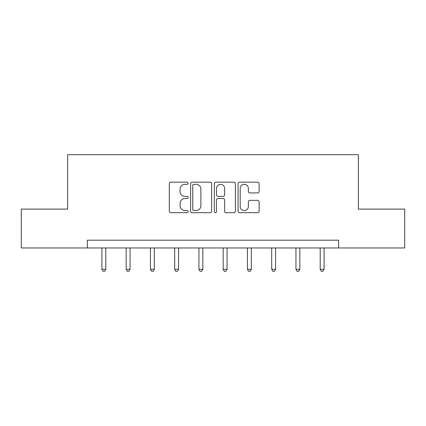 <?xml version="1.0" encoding="UTF-8"?>
<svg xmlns="http://www.w3.org/2000/svg" width="426" height="426" viewBox="0 0 426 426"><rect width="100%" height="100%" fill="white"/><g stroke="black" fill="none" stroke-linecap="round" stroke-linejoin="round"><path stroke-width="0.64" d="M188.127 183.244A1.07 1.07 0 0 0 187.057 182.174L170.842 182.174A1.528 1.528 0 0 0 169.314 183.702L169.314 211.174A1.528 1.528 0 0 0 170.842 212.696L187.057 212.696A1.07 1.07 0 0 0 188.127 211.631A1.07 1.07 0 0 0 187.057 210.561L184.959 210.561A4.883 4.883 0 0 1 180.076 205.678L180.076 203.388A4.883 4.883 0 0 1 184.959 198.505L187.057 198.505A1.07 1.07 0 0 0 188.127 197.435A1.07 1.07 0 0 0 187.057 196.37L184.959 196.37A4.883 4.883 0 0 1 180.076 191.487L180.076 189.197A4.883 4.883 0 0 1 184.959 184.314L187.057 184.314A1.07 1.07 0 0 0 188.127 183.244M257.602 192.935A1.528 1.528 0 0 0 259.125 191.407L259.125 183.702A1.528 1.528 0 0 0 257.602 182.174L239.593 182.174A1.528 1.528 0 0 0 238.065 183.702L238.065 211.174A1.528 1.528 0 0 0 239.593 212.696L257.602 212.696A1.528 1.528 0 0 0 259.125 211.174L259.125 201.86A1.528 1.528 0 0 0 257.602 200.337L249.892 200.337A1.528 1.528 0 0 0 248.369 201.86L248.369 206.477A4.084 4.084 0 0 1 244.284 210.561A4.084 4.084 0 0 1 240.2 206.477L240.2 188.393A4.084 4.084 0 0 1 244.284 184.314A4.084 4.084 0 0 1 248.369 188.393L248.369 191.407A1.528 1.528 0 0 0 249.892 192.935L257.602 192.935M87.378 247.964L21.3 247.964L21.3 209.097L67.633 209.097L67.633 154.681L358.367 154.681L358.367 209.097L404.7 209.097L404.7 247.964L338.622 247.964L338.622 240.195L87.378 240.195L87.378 247.964L338.622 247.964M211.663 183.702A1.528 1.528 0 0 0 210.14 182.174L192.131 182.174A1.528 1.528 0 0 0 190.603 183.702L190.603 211.174A1.528 1.528 0 0 0 192.131 212.696L210.14 212.696A1.528 1.528 0 0 0 211.663 211.174L211.663 183.702M215.86 182.174L233.869 182.174A1.528 1.528 0 0 1 235.397 183.702L235.397 211.174A1.528 1.528 0 0 1 233.869 212.696L226.163 212.696A1.528 1.528 0 0 1 224.635 211.174L224.635 200.034A1.528 1.528 0 0 0 223.112 198.505L218 198.505A1.528 1.528 0 0 0 216.472 200.034L216.472 211.631A1.07 1.07 0 0 1 215.402 212.696A1.07 1.07 0 0 1 214.337 211.631L214.337 183.702A1.528 1.528 0 0 1 215.86 182.174M193.809 184.314A1.07 1.07 0 0 0 192.744 185.379L192.744 209.491A1.07 1.07 0 0 0 193.809 210.561L196.024 210.561A4.883 4.883 0 0 0 200.907 205.678L200.907 189.197A4.883 4.883 0 0 0 196.024 184.314L193.809 184.314M224.635 188.473A4.084 4.084 0 0 0 220.556 184.389A4.084 4.084 0 0 0 216.472 188.473L216.472 194.842A1.528 1.528 0 0 0 218 196.37L223.112 196.37A1.528 1.528 0 0 0 224.635 194.842L224.635 188.473M101.915 247.964L101.915 269.296L105.802 269.296L105.802 247.964M105.802 269.296L104.636 271.319L103.081 271.319L101.915 269.296M126.165 247.964L126.165 269.296L130.052 269.296L130.052 247.964M130.052 269.296L128.886 271.319L127.331 271.319L126.165 269.296M150.421 247.964L150.421 269.296L154.308 269.296L154.308 247.964M154.308 269.296L153.142 271.319L151.587 271.319L150.421 269.296M174.676 247.964L174.676 269.296L178.563 269.296L178.563 247.964M178.563 269.296L177.397 271.319L175.842 271.319L174.676 269.296M198.931 247.964L198.931 269.296L202.819 269.296L202.819 247.964M202.819 269.296L201.652 271.319L200.098 271.319L198.931 269.296M223.181 247.964L223.181 269.296L227.069 269.296L227.069 247.964M227.069 269.296L225.902 271.319L224.348 271.319L223.181 269.296M247.437 247.964L247.437 269.296L251.324 269.296L251.324 247.964M251.324 269.296L250.158 271.319L248.603 271.319L247.437 269.296M271.692 247.964L271.692 269.296L275.579 269.296L275.579 247.964M275.579 269.296L274.413 271.319L272.858 271.319L271.692 269.296M295.948 247.964L295.948 269.296L299.835 269.296L299.835 247.964M299.835 269.296L298.669 271.319L297.114 271.319L295.948 269.296M320.198 247.964L320.198 269.296L324.085 269.296L324.085 247.964M324.085 269.296L322.919 271.319L321.364 271.319L320.198 269.296"/></g></svg>
